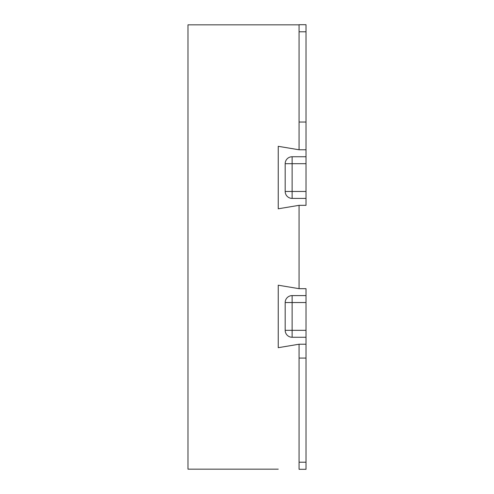 <?xml version="1.0" encoding="UTF-8"?>
<svg xmlns="http://www.w3.org/2000/svg" width="494" height="494" viewBox="0 0 494 494"><rect width="100%" height="100%" fill="white"/><g stroke="black" fill="none" stroke-linecap="round" stroke-linejoin="round"><path stroke-width="0.74" d="M278.239 469.164L187.986 469.164L187.986 24.836L299.068 24.836L299.068 149.781L278.239 146.31L278.239 208.795L299.068 205.325L306.014 205.325L306.014 191.462L285.186 191.462A6.941 6.941 0 0 0 292.127 198.403L292.127 156.746A6.941 6.941 0 0 0 285.186 163.687L306.014 163.687L306.014 149.781L299.068 149.781M306.014 344.219L306.014 330.319L285.186 330.319A6.941 6.941 0 0 0 292.127 337.26L292.127 295.603A6.941 6.941 0 0 0 285.186 302.544L306.014 302.544L306.014 288.675L299.068 288.675L278.239 285.205L278.239 347.69L299.068 344.219L306.014 344.219L306.014 469.3L299.068 469.3M278.239 24.836L299.068 24.836M299.068 24.7L306.014 24.7L306.014 149.781M285.186 330.319L285.186 302.544M292.127 295.603L306.014 295.603M285.186 191.462L285.186 163.687M292.127 156.746L306.014 156.746M306.014 198.403L292.127 198.403M306.014 337.26L292.127 337.26M306.014 163.687L306.014 191.462M299.068 462.217L306.014 462.217M306.014 302.544L306.014 330.319M299.068 31.783L306.014 31.783M299.068 122.037L306.014 122.037M299.068 205.325L299.068 288.675M299.068 344.219L299.068 469.164M299.068 358.082L306.014 358.082"/></g></svg>

